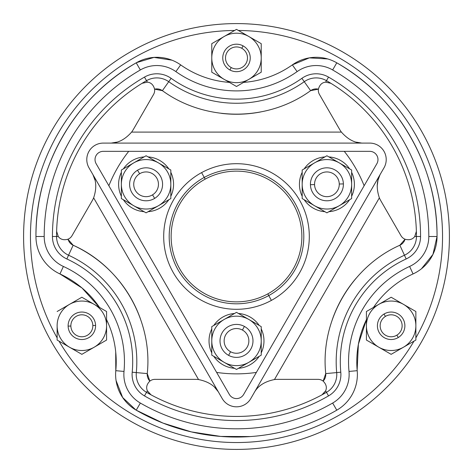 <?xml version="1.0" encoding="UTF-8"?>
<svg xmlns="http://www.w3.org/2000/svg" width="473" height="473" viewBox="0 0 473 473"><rect width="100%" height="100%" fill="white"/><g stroke="black" fill="none" stroke-linecap="round" stroke-linejoin="round"><path stroke-width="0.71" d="M338.573 49.653A212.909 212.909 0 0 0 49.653 134.427A212.909 212.909 0 0 0 134.427 423.347A212.909 212.909 0 0 0 423.347 338.573A212.909 212.909 0 0 0 338.573 49.653A212.909 212.909 0 0 1 423.347 338.573A212.909 212.909 0 0 1 134.427 423.347A212.909 212.909 0 0 1 49.653 134.427A212.909 212.909 0 0 1 338.573 49.653M250.406 436.561L220.708 436.425L191.352 431.896L162.984 423.087L136.224 410.18L140.345 403.043A32.968 32.968 0 0 1 124.003 371.441A104.876 104.876 0 0 0 63.388 266.453A32.968 32.968 0 0 1 44.196 236.5A192.304 192.304 0 0 1 140.345 69.957A32.968 32.968 0 0 1 175.885 71.606A104.876 104.876 0 0 0 297.115 71.606A32.968 32.968 0 0 1 332.655 69.957A192.304 192.304 0 0 1 428.804 236.5A32.968 32.968 0 0 1 409.612 266.453A104.876 104.876 0 0 0 348.997 371.441A32.968 32.968 0 0 1 332.655 403.043A192.304 192.304 0 0 1 140.345 403.043A192.304 192.304 0 0 0 332.655 403.043A32.968 32.968 0 0 0 348.997 371.441A104.876 104.876 0 0 1 409.612 266.453A32.968 32.968 0 0 0 428.804 236.5A192.304 192.304 0 0 0 332.655 69.957A32.968 32.968 0 0 0 297.115 71.606A104.876 104.876 0 0 1 175.885 71.606A32.968 32.968 0 0 0 140.345 69.957A192.304 192.304 0 0 0 44.196 236.5A32.968 32.968 0 0 0 63.388 266.453A104.876 104.876 0 0 1 124.003 371.441A32.968 32.968 0 0 0 140.345 403.043L136.224 410.18A41.21 41.21 0 0 1 115.796 370.678L115.714 351.906M135.911 409.996L122.655 397.515L116.068 380.54M99.507 307.426A96.634 96.634 0 0 0 59.947 273.938A96.634 96.634 0 0 1 99.507 307.426L82.012 287.98L59.947 273.938L63.388 266.453L59.947 273.938A41.21 41.21 0 0 1 35.954 236.5C35.321 166.194 75.006 97.432 136.224 62.82L140.345 69.957M136.549 62.637L153.985 57.399L171.971 60.183M292.349 64.878A41.21 41.21 0 0 1 336.776 62.82A41.21 41.21 0 0 0 292.349 64.878L297.115 71.606L292.349 64.878A96.634 96.634 0 0 1 243.571 82.397A96.634 96.634 0 0 0 292.349 64.878L309.348 57.872L327.7 58.948M332.655 69.957L336.776 62.82A200.546 200.546 0 0 1 437.046 236.5A200.546 200.546 0 0 0 336.776 62.82L332.655 69.957L336.776 62.82C397.976 97.426 437.685 166.177 437.046 236.5L432.943 254.421L421.461 268.776M348.997 371.441L357.204 370.678A41.21 41.21 0 0 1 336.776 410.18A41.21 41.21 0 0 0 357.204 370.678L348.997 371.441L357.204 370.678A96.634 96.634 0 0 1 366.421 319.677A96.634 96.634 0 0 0 357.204 370.678A96.634 96.634 0 0 1 366.421 319.677L358.386 344.238L357.145 370.046M250.773 398.585A16.484 16.484 0 0 1 222.227 398.585L88.995 167.82A16.484 16.484 0 0 1 103.268 143.094L369.732 143.094A16.484 16.484 0 0 1 384.005 167.82L250.773 398.585L384.005 167.82A16.484 16.484 0 0 0 369.732 143.094L103.268 143.094A16.484 16.484 0 0 0 88.995 167.82L222.227 398.585A16.484 16.484 0 0 0 250.773 398.585L380.836 173.313C376.603 180.024 376.112 188.201 379.364 197.844L274.452 379.553C264.478 381.557 257.643 386.074 253.948 393.093C257.643 386.074 264.478 381.557 274.452 379.553A27.469 27.469 0 0 1 277.74 379.358A27.469 27.469 0 0 0 274.452 379.553L379.364 197.844C376.112 188.201 376.603 180.024 380.836 173.313L380.818 173.343M222.227 398.585L219.052 393.093C215.357 386.074 208.522 381.557 198.548 379.553C208.522 381.557 215.357 386.074 219.052 393.093M369.732 151.336L103.268 151.336A8.242 8.242 0 0 0 96.131 163.699L229.364 394.464A8.242 8.242 0 0 0 243.636 394.464L376.869 163.699A8.242 8.242 0 0 0 369.732 151.336A8.242 8.242 0 0 1 376.869 163.699L243.636 394.464A8.242 8.242 0 0 1 229.364 394.464L96.131 163.699A8.242 8.242 0 0 1 103.268 151.336L128.727 151.336A137.359 137.359 0 0 0 108.861 185.747L96.131 163.699L108.861 185.747A137.359 137.359 0 0 1 128.727 151.336L369.732 151.336A8.242 8.242 0 0 1 376.869 163.699M218 391.408L214.73 387.44M147.381 390.864L151.035 394.849L147.381 390.864C145.909 387.482 146.736 384.23 149.858 381.114A9.614 9.614 0 0 1 147.954 378.187A9.614 9.614 0 0 0 149.858 381.114A8.242 8.242 0 0 1 154.949 379.358L195.26 379.358A27.469 27.469 0 0 1 198.548 379.553L93.636 197.844C96.888 188.201 96.397 180.024 92.164 173.313C96.397 180.024 96.888 188.201 93.636 197.844A27.469 27.469 0 0 1 92.164 200.789A27.469 27.469 0 0 0 93.636 197.844L198.548 379.553A27.469 27.469 0 0 0 195.26 379.358L154.949 379.358A8.242 8.242 0 0 0 149.858 381.114L147.257 373.599C152.915 320.789 121.709 266.742 73.144 245.239L67.941 239.226A8.242 8.242 0 0 0 72.008 235.702L92.164 200.789L72.008 235.702A8.242 8.242 0 0 1 67.941 239.226A9.614 9.614 0 0 0 68.39 240.438A9.614 9.614 0 0 1 67.941 239.226L73.144 245.239A128.224 128.224 0 0 1 140.475 319.003A128.224 128.224 0 0 0 73.144 245.239L68.555 255.219L73.144 245.239C121.709 266.742 152.915 320.789 147.257 373.599A9.614 9.614 0 0 0 147.747 377.637A9.614 9.614 0 0 1 147.257 373.599L136.313 372.588L147.257 373.599L149.858 381.114C146.736 384.23 145.909 387.482 147.381 390.864L146.529 392.336L147.381 390.864L150.243 394.364M94.896 179.882L93.098 175.069M111.598 143.023L116.665 142.172M120.041 141.037L120.361 140.907M131.589 132.103C124.866 139.742 117.541 143.402 109.612 143.094C117.541 143.402 124.866 139.742 131.589 132.103L341.411 132.103C348.134 139.742 355.46 143.402 363.388 143.094C355.46 143.402 348.134 139.742 341.411 132.103A27.469 27.469 0 0 1 339.596 129.36A27.469 27.469 0 0 0 341.411 132.103L131.589 132.103A27.469 27.469 0 0 0 133.404 129.36A27.469 27.469 0 0 1 131.589 132.103M352.639 140.907L352.959 141.037M356.335 142.172L361.402 143.023M379.902 175.069L378.093 179.941M377.968 180.42L377.164 186.25M380.836 200.789A27.469 27.469 0 0 1 379.364 197.844A27.469 27.469 0 0 0 380.836 200.789L400.992 235.702A8.242 8.242 0 0 0 405.059 239.226L399.856 245.239C351.291 266.742 320.085 320.795 325.743 373.599L323.142 381.114A8.242 8.242 0 0 0 318.051 379.358L277.74 379.358L318.051 379.358A8.242 8.242 0 0 1 323.142 381.114A9.614 9.614 0 0 0 325.743 373.599L336.687 372.588L325.743 373.599C320.085 320.795 351.291 266.742 399.856 245.239A9.614 9.614 0 0 0 403.108 242.797A9.614 9.614 0 0 1 399.856 245.239L404.445 255.219L399.856 245.239L405.059 239.226C409.316 240.373 412.545 239.462 414.744 236.5L416.441 236.5L414.744 236.5C412.545 239.462 409.316 240.373 405.059 239.226A8.242 8.242 0 0 1 400.992 235.702L380.836 200.789M243.636 394.464L256.366 372.417A137.359 137.359 0 0 1 216.634 372.417A137.359 137.359 0 0 0 256.366 372.417L243.636 394.464A8.242 8.242 0 0 1 229.364 394.464M70.264 243.199A9.614 9.614 0 0 1 68.78 241.206A9.614 9.614 0 0 0 73.144 245.239M316.283 88.894A9.614 9.614 0 0 0 310.613 90.662L318.418 89.161A9.614 9.614 0 0 0 317.147 88.942M260.605 111.965A128.224 128.224 0 0 1 221.465 113.366A128.224 128.224 0 0 0 260.605 111.965M162.387 90.662A9.614 9.614 0 0 0 154.582 89.161L162.387 90.662C205.294 121.969 267.706 121.969 310.613 90.662L304.263 81.693L310.613 90.662C267.706 121.969 205.294 121.969 162.387 90.662L168.737 81.693L162.387 90.662L154.582 89.161A9.614 9.614 0 0 1 162.387 90.662M153.559 94.446L133.404 129.36L153.559 94.446A8.242 8.242 0 0 0 154.582 89.161A8.242 8.242 0 0 1 153.559 94.446M319.441 94.446L339.596 129.36L319.441 94.446A8.242 8.242 0 0 1 318.418 89.161A8.242 8.242 0 0 0 319.441 94.446M332.3 319.642A128.224 128.224 0 0 1 355.962 278.408A128.224 128.224 0 0 0 332.3 319.642M403.475 242.342A9.614 9.614 0 0 0 405.059 239.226A9.614 9.614 0 0 1 403.475 242.342M96.131 163.699A8.242 8.242 0 0 1 103.268 151.336M344.273 151.336A137.359 137.359 0 0 1 364.139 185.747A137.359 137.359 0 0 0 344.273 151.336M201.599 172.61A72.801 72.801 0 0 0 172.61 271.401A72.801 72.801 0 0 0 271.401 300.39A72.801 72.801 0 0 0 300.39 201.599A72.801 72.801 0 0 0 201.599 172.61A72.801 72.801 0 0 1 300.39 201.599A72.801 72.801 0 0 1 271.401 300.39L268.77 295.566L271.401 300.39A72.801 72.801 0 0 1 172.61 271.401A72.801 72.801 0 0 1 201.599 172.61L204.23 177.434L201.599 172.61M67.941 239.226C63.684 240.373 60.455 239.462 58.256 236.5C60.455 239.462 63.684 240.373 67.941 239.226C63.684 240.373 60.455 239.462 58.256 236.5L56.63 231.344L58.256 236.5L56.559 236.5L58.244 236.482M56.63 231.374L56.648 232.172M56.725 232.822L56.795 233.23M330.875 83.295L330.172 82.911M329.575 82.645L329.184 82.509M325.649 82.136L330.899 83.307L325.619 82.136C321.959 82.556 319.553 84.898 318.418 89.161C319.553 84.898 321.959 82.556 325.619 82.136L326.471 80.664L325.619 82.136M313.818 89.184A9.614 9.614 0 0 1 318.418 89.161L310.613 90.662M147.381 82.136L146.529 80.664L147.381 82.136C151.041 82.556 153.447 84.898 154.582 89.161C153.447 84.898 151.041 82.556 147.381 82.136L142.101 83.307L147.345 82.136M143.816 82.509L143.425 82.645M142.828 82.911L142.125 83.295M322.757 394.364L325.619 390.864L321.965 394.849L325.619 390.864C327.091 387.482 326.264 384.23 323.142 381.114C326.264 384.23 327.091 387.482 325.619 390.864L326.471 392.336L325.619 390.864M325.418 377.117A9.614 9.614 0 0 1 323.142 381.114L325.743 373.599M416.205 233.23L416.275 232.822M416.352 232.172L416.37 231.374M416.37 231.344L414.744 236.5L416.37 231.344M223.327 365.002A27.469 27.469 0 0 0 234.507 368.296A27.469 27.469 0 0 1 213.766 356.317A27.469 27.469 0 0 0 223.327 365.002M238.493 368.296A27.469 27.469 0 0 0 259.234 356.317A27.469 27.469 0 0 1 238.493 368.296M261.226 352.87A27.469 27.469 0 0 0 261.226 328.918A27.469 27.469 0 0 1 261.226 352.87M259.234 325.471A27.469 27.469 0 0 0 238.493 313.493A27.469 27.469 0 0 1 259.234 325.471M234.507 313.493A27.469 27.469 0 0 0 213.766 325.471A27.469 27.469 0 0 1 234.507 313.493M211.774 328.918A27.469 27.469 0 0 0 211.774 352.87A27.469 27.469 0 0 1 211.774 328.918M354.372 183.654A27.469 27.469 0 0 0 351.634 172.326A27.469 27.469 0 0 1 351.634 196.277A27.469 27.469 0 0 0 354.372 183.654M349.642 168.879A27.469 27.469 0 0 0 328.901 156.906A27.469 27.469 0 0 1 349.642 168.879M324.916 156.906A27.469 27.469 0 0 0 304.174 168.879A27.469 27.469 0 0 1 324.916 156.906M302.182 172.326A27.469 27.469 0 0 0 302.182 196.277A27.469 27.469 0 0 1 302.182 172.326M304.174 199.73A27.469 27.469 0 0 0 324.916 211.703A27.469 27.469 0 0 1 304.174 199.73M328.901 211.703A27.469 27.469 0 0 0 349.642 199.73A27.469 27.469 0 0 1 328.901 211.703M131.796 160.844A27.469 27.469 0 0 0 123.358 168.879A27.469 27.469 0 0 1 144.099 156.906A27.469 27.469 0 0 0 131.796 160.844M121.366 172.326A27.469 27.469 0 0 0 121.366 196.277A27.469 27.469 0 0 1 121.366 172.326M123.358 199.73A27.469 27.469 0 0 0 144.099 211.703A27.469 27.469 0 0 1 123.358 199.73M148.084 211.703A27.469 27.469 0 0 0 168.826 199.73A27.469 27.469 0 0 1 148.084 211.703M170.818 196.277A27.469 27.469 0 0 0 170.818 172.326A27.469 27.469 0 0 1 170.818 196.277M168.826 168.879A27.469 27.469 0 0 0 148.084 156.906A27.469 27.469 0 0 1 168.826 168.879M68.555 255.219A20.605 20.605 0 0 1 56.559 236.5A179.941 179.941 0 0 1 146.529 80.664A20.605 20.605 0 0 1 168.737 81.693A117.239 117.239 0 0 0 304.263 81.693A20.605 20.605 0 0 1 326.471 80.664A179.941 179.941 0 0 1 416.441 236.5A20.605 20.605 0 0 1 404.445 255.219A117.239 117.239 0 0 0 336.687 372.588A20.605 20.605 0 0 1 326.471 392.336A179.941 179.941 0 0 1 146.529 392.336A20.605 20.605 0 0 1 136.313 372.588A117.239 117.239 0 0 0 68.555 255.219L66.835 258.962L68.555 255.219A117.239 117.239 0 0 1 136.313 372.588L132.209 372.204A113.118 113.118 0 0 0 66.835 258.962A24.726 24.726 0 0 1 52.438 236.5L56.559 236.5A20.605 20.605 0 0 0 68.555 255.219M268.77 295.566A67.308 67.308 0 0 0 295.566 204.23A67.308 67.308 0 0 0 204.23 177.434A67.308 67.308 0 0 0 177.434 268.77A67.308 67.308 0 0 0 268.77 295.566L267.836 293.863A65.363 65.363 0 0 0 293.863 205.164A65.363 65.363 0 0 0 205.164 179.137L204.23 177.434A67.308 67.308 0 0 1 295.566 204.23A67.308 67.308 0 0 1 268.77 295.566A67.308 67.308 0 0 1 177.434 268.77A67.308 67.308 0 0 1 204.23 177.434L205.164 179.137A65.363 65.363 0 0 0 179.137 267.836A65.363 65.363 0 0 0 267.836 293.863L268.77 295.566M132.209 372.204L136.313 372.588A20.605 20.605 0 0 0 146.529 392.336L144.466 395.901L146.529 392.336A179.941 179.941 0 0 0 326.471 392.336L328.534 395.901L326.471 392.336A20.605 20.605 0 0 0 336.687 372.588L340.791 372.204L336.687 372.588A117.239 117.239 0 0 1 404.445 255.219L406.165 258.962L404.445 255.219A20.605 20.605 0 0 0 416.441 236.5A179.941 179.941 0 0 0 326.471 80.664L328.534 77.099L326.471 80.664A20.605 20.605 0 0 0 304.263 81.693L301.88 78.335L304.263 81.693A117.239 117.239 0 0 1 168.737 81.693L171.12 78.335L168.737 81.693A20.605 20.605 0 0 0 146.529 80.664A179.941 179.941 0 0 0 56.559 236.5L52.438 236.5A184.062 184.062 0 0 1 144.466 77.099L146.529 80.664L144.466 77.099A24.726 24.726 0 0 1 171.12 78.335A113.118 113.118 0 0 0 301.88 78.335A24.726 24.726 0 0 1 328.534 77.099A184.062 184.062 0 0 1 420.562 236.5L416.441 236.5L420.562 236.5A24.726 24.726 0 0 1 406.165 258.962A113.118 113.118 0 0 0 340.791 372.204A24.726 24.726 0 0 1 328.534 395.901A184.062 184.062 0 0 1 144.466 395.901A24.726 24.726 0 0 1 132.209 372.204A113.118 113.118 0 0 0 66.835 258.962A113.118 113.118 0 0 1 132.209 372.204A24.726 24.726 0 0 0 144.466 395.901A184.062 184.062 0 0 0 328.534 395.901A24.726 24.726 0 0 0 340.791 372.204A113.118 113.118 0 0 1 406.165 258.962A24.726 24.726 0 0 0 420.562 236.5A184.062 184.062 0 0 0 328.534 77.099A24.726 24.726 0 0 0 301.88 78.335A113.118 113.118 0 0 1 171.12 78.335A24.726 24.726 0 0 0 144.466 77.099A24.726 24.726 0 0 1 171.12 78.335A24.726 24.726 0 0 0 144.466 77.099A184.062 184.062 0 0 0 52.438 236.5A24.726 24.726 0 0 0 66.835 258.962A113.118 113.118 0 0 1 132.209 372.204A24.726 24.726 0 0 0 144.466 395.901M211.774 336.262L211.774 355.17L236.5 369.443L261.226 355.17L261.226 336.262M261.226 326.618L261.226 340.897A24.726 24.726 0 0 0 248.863 319.482L261.226 326.618L261.226 340.897L261.226 326.618L236.5 312.346L211.774 326.618L224.137 319.482L211.774 326.618L211.774 355.17L211.774 326.618L236.5 312.346L248.355 319.192L236.5 312.346L224.137 319.482A24.726 24.726 0 0 0 211.774 340.897L211.774 326.618M229.31 316.496L224.137 319.482A24.726 24.726 0 0 1 248.355 319.198L248.355 319.198A24.726 24.726 0 0 0 211.774 340.897A24.726 24.726 0 0 0 224.137 362.306L236.5 369.443L252.878 359.988M339.496 163.019L336.321 161.187M335.256 208.031L351.634 198.577L351.634 170.026L326.908 155.753L311.382 164.716M310.53 203.396L326.908 212.85L339.271 205.714A24.726 24.726 0 0 0 351.634 184.304L351.634 198.577L339.496 205.584M302.182 170.026L314.545 162.889A24.726 24.726 0 0 0 302.182 184.304L302.182 170.026L314.545 162.889L302.182 170.026L302.182 198.577L326.908 212.85L302.182 198.577L302.182 184.884L302.182 198.577L314.545 205.714A24.726 24.726 0 0 0 339.271 205.714L326.908 212.85L314.545 205.714A24.726 24.726 0 0 1 302.188 184.884L302.188 184.884A24.726 24.726 0 0 0 339.271 205.714L326.908 212.85M162.47 165.207L146.092 155.753L121.366 170.026L121.366 188.94M133.504 205.584L138.902 208.705M146.092 155.753L158.455 162.889A24.726 24.726 0 0 0 133.226 163.191L146.092 155.753L158.455 162.889A24.726 24.726 0 0 1 170.818 184.304L170.818 170.026L146.092 155.753L121.366 170.026L121.366 184.304L121.366 170.026L133.226 163.191A24.726 24.726 0 0 0 121.366 184.304L121.366 198.577L133.729 205.714L121.366 198.577L121.366 184.304A24.726 24.726 0 0 0 133.729 205.714L146.092 212.85L133.729 205.714A24.726 24.726 0 0 0 158.455 205.714L170.818 198.577L170.818 170.026L170.818 198.577L158.958 205.424L170.818 198.577L170.818 184.304A24.726 24.726 0 0 0 158.455 162.889L170.818 170.026L170.818 184.304A24.726 24.726 0 0 1 158.958 205.418L158.958 205.418A24.726 24.726 0 0 0 170.818 184.304L170.818 188.94M205.164 179.137A65.363 65.363 0 0 1 293.863 205.164A65.363 65.363 0 0 1 267.836 293.863A65.363 65.363 0 0 1 179.137 267.836A65.363 65.363 0 0 1 205.164 179.137M224.137 362.306L211.774 355.17L224.137 362.306L211.774 355.17L211.774 340.897A24.726 24.726 0 0 0 224.645 362.59L224.137 362.306A24.726 24.726 0 0 0 224.645 362.59L224.645 362.59A24.726 24.726 0 0 0 248.863 362.306L236.5 369.443L224.645 362.596A24.726 24.726 0 0 0 261.226 340.897L261.226 355.17L236.5 369.443M302.188 184.884L302.182 184.884A24.726 24.726 0 0 1 302.182 184.304A24.726 24.726 0 0 0 302.188 184.884L302.182 184.304A24.726 24.726 0 0 1 339.271 162.889L351.634 170.026L351.634 183.719L351.634 170.026L339.271 162.889A24.726 24.726 0 0 0 314.545 162.889L326.908 155.753L339.271 162.889A24.726 24.726 0 0 1 351.628 183.719A24.726 24.726 0 0 0 339.271 162.889L326.908 155.753M146.092 212.85L158.455 205.714L146.092 212.85L121.366 198.577L121.366 170.026M301.88 78.335A113.118 113.118 0 0 1 171.12 78.335M340.791 372.204A113.118 113.118 0 0 1 406.165 258.962A24.726 24.726 0 0 0 420.562 236.5M229.429 82.397A96.634 96.634 0 0 1 180.651 64.878A96.634 96.634 0 0 0 229.429 82.397A96.634 96.634 0 0 1 180.651 64.878A41.21 41.21 0 0 0 136.224 62.82A200.546 200.546 0 0 0 35.954 236.5L44.196 236.5L35.954 236.5A200.546 200.546 0 0 1 136.224 62.82A41.21 41.21 0 0 1 180.651 64.878L175.885 71.606M136.224 410.18A200.546 200.546 0 0 0 336.776 410.18L332.655 403.043L336.776 410.18A200.546 200.546 0 0 1 136.224 410.18A41.21 41.21 0 0 1 115.796 370.678A96.634 96.634 0 0 0 106.579 319.677A96.634 96.634 0 0 1 115.796 370.678L124.003 371.441M248.355 319.192L248.863 319.482A24.726 24.726 0 0 0 248.355 319.198L248.355 319.192A24.726 24.726 0 0 1 248.863 362.306L261.226 355.17M351.634 184.304A24.726 24.726 0 0 0 351.628 183.719A24.726 24.726 0 0 1 339.271 205.714L351.634 198.577M158.958 205.418L158.958 205.424A24.726 24.726 0 0 1 158.455 205.714A24.726 24.726 0 0 0 158.958 205.418L158.455 205.714A24.726 24.726 0 0 1 121.366 184.304A24.726 24.726 0 0 1 133.226 163.191L133.226 163.185A24.726 24.726 0 0 1 158.455 162.889L170.818 170.026M437.046 236.5L428.804 236.5L437.046 236.5A41.21 41.21 0 0 1 413.053 273.938L409.612 266.453L413.053 273.938A96.634 96.634 0 0 0 373.493 307.426A96.634 96.634 0 0 1 413.053 273.938A41.21 41.21 0 0 0 437.046 236.5M59.947 273.938A41.21 41.21 0 0 1 35.954 236.5L44.196 236.5M228.595 355.359A16.484 16.484 0 0 0 250.968 348.796A16.484 16.484 0 0 0 244.405 326.429A16.484 16.484 0 0 0 222.032 332.992A16.484 16.484 0 0 0 228.595 355.359L230.576 351.741A12.363 12.363 0 0 0 247.349 346.821A12.363 12.363 0 0 0 242.424 330.048L244.405 326.429A16.484 16.484 0 0 1 250.968 348.796A16.484 16.484 0 0 1 228.595 355.359A16.484 16.484 0 0 1 222.032 332.992A16.484 16.484 0 0 1 244.405 326.429L242.424 330.048A12.363 12.363 0 0 0 225.651 334.967A12.363 12.363 0 0 0 230.576 351.741L228.595 355.359M310.43 184.695A16.484 16.484 0 0 0 327.298 200.783A16.484 16.484 0 0 0 343.386 183.914A16.484 16.484 0 0 0 326.518 167.826A16.484 16.484 0 0 0 310.43 184.695L314.551 184.594A12.363 12.363 0 0 0 327.198 196.662A12.363 12.363 0 0 0 339.265 184.009L343.386 183.914A16.484 16.484 0 0 1 327.298 200.783A16.484 16.484 0 0 1 310.43 184.695A16.484 16.484 0 0 1 326.518 167.826A16.484 16.484 0 0 1 343.386 183.914L339.265 184.009A12.363 12.363 0 0 0 326.618 171.941A12.363 12.363 0 0 0 314.551 184.594L310.43 184.695M154.671 198.382A16.484 16.484 0 0 0 160.17 175.725A16.484 16.484 0 0 0 137.513 170.227A16.484 16.484 0 0 0 132.014 192.878A16.484 16.484 0 0 0 154.671 198.382L152.525 194.858A12.363 12.363 0 0 0 156.652 177.872A12.363 12.363 0 0 0 139.659 173.745L137.513 170.227A16.484 16.484 0 0 1 160.17 175.725A16.484 16.484 0 0 1 154.671 198.382A16.484 16.484 0 0 1 132.014 192.878A16.484 16.484 0 0 1 137.513 170.227L139.659 173.745A12.363 12.363 0 0 0 135.532 190.737A12.363 12.363 0 0 0 152.525 194.858L154.671 198.382M335.28 55.684A206.039 206.039 0 0 1 415.868 337.888A206.039 206.039 0 0 0 238.38 30.467A206.039 206.039 0 0 1 335.28 55.684M413.987 341.145A206.039 206.039 0 0 1 59.013 341.145A206.039 206.039 0 0 0 413.987 341.145M57.132 337.888A206.039 206.039 0 0 1 234.62 30.467A206.039 206.039 0 0 0 57.132 337.888M90.172 349.529L94.216 347.2A24.726 24.726 0 0 0 106.579 325.785L106.579 340.057L106.579 325.785A24.726 24.726 0 0 0 106.573 325.199A24.726 24.726 0 0 1 106.579 325.785A24.726 24.726 0 0 0 106.573 325.199A24.726 24.726 0 0 1 94.216 347.2L94.31 347.141M261.226 43.658L248.863 36.516L261.226 43.658L261.226 72.203L261.226 57.931A24.726 24.726 0 0 1 248.863 79.346L252.263 77.377M378.69 347.141L391.147 354.336L403.51 347.2A24.726 24.726 0 0 1 403.504 347.2L415.868 340.057L403.51 347.2L415.868 340.057L415.868 311.512L403.51 304.37L415.868 311.512L415.868 340.057L415.868 325.785A24.726 24.726 0 0 0 403.51 304.37L391.147 297.233L378.784 304.37A24.726 24.726 0 0 0 378.282 304.671L366.421 311.512L366.421 325.785A24.726 24.726 0 0 1 369.732 313.428M57.132 311.512L69.49 304.37A24.726 24.726 0 0 0 57.132 325.785L57.132 340.057L69.49 347.2L57.132 340.057L57.132 325.785A24.726 24.726 0 0 0 57.138 326.37L57.138 326.37A24.726 24.726 0 0 0 69.49 347.2L81.853 354.336L94.216 347.2L81.853 354.336L57.132 340.057M391.147 354.336L366.421 340.057L366.421 311.512L366.421 340.057L378.784 347.2A24.726 24.726 0 0 0 403.504 347.2L391.147 354.336L366.421 340.057L366.421 311.512L378.784 304.37A24.726 24.726 0 0 1 403.51 304.37A24.726 24.726 0 0 0 378.784 304.37L391.147 297.233L415.868 311.512M211.774 53.999L211.774 57.931A24.726 24.726 0 0 0 224.137 79.346L211.774 72.203L236.5 86.482L261.226 72.203L248.863 79.346A24.726 24.726 0 0 0 248.863 36.516L236.5 29.379L224.137 36.516L236.5 29.379L248.355 36.232A24.726 24.726 0 0 0 224.137 36.516L211.774 43.658L211.774 57.931L211.774 43.658L236.5 29.379M248.863 36.516A24.726 24.726 0 0 0 248.355 36.232A24.726 24.726 0 0 1 261.226 57.931L261.226 53.999M366.421 311.512L378.276 304.665A24.726 24.726 0 0 1 378.784 304.37L378.276 304.665A24.726 24.726 0 0 0 378.784 347.2L382.828 349.529M403.51 347.2A24.726 24.726 0 0 0 404.007 346.898A24.726 24.726 0 0 1 366.421 325.785L366.421 330.456M65.445 344.864L69.49 347.2A24.726 24.726 0 0 1 69.49 304.37L81.853 297.233L94.216 304.37L106.579 311.512L106.579 325.785L106.579 311.512L81.853 297.233L94.216 304.37A24.726 24.726 0 0 0 69.49 304.37L65.445 306.705M69.49 304.37A24.726 24.726 0 0 1 106.573 325.199L106.579 325.199A24.726 24.726 0 0 1 106.579 325.785A24.726 24.726 0 0 0 106.573 325.199L106.573 325.199A24.726 24.726 0 0 0 94.216 304.37L90.172 302.034M230.576 351.741A12.363 12.363 0 0 1 225.651 334.967A12.363 12.363 0 0 1 242.424 330.048A12.363 12.363 0 0 1 247.349 346.821A12.363 12.363 0 0 1 230.576 351.741M339.265 184.009A12.363 12.363 0 0 1 327.198 196.662A12.363 12.363 0 0 1 314.551 184.594A12.363 12.363 0 0 1 326.618 171.941A12.363 12.363 0 0 1 339.265 184.009M139.659 173.745A12.363 12.363 0 0 1 156.652 177.872A12.363 12.363 0 0 1 152.525 194.858A12.363 12.363 0 0 1 135.532 190.737A12.363 12.363 0 0 1 139.659 173.745M407.194 306.504L403.51 304.37A24.726 24.726 0 0 1 404.007 346.898A24.726 24.726 0 0 0 415.868 325.785L415.868 330.456M227.543 34.553L224.137 36.516A24.726 24.726 0 0 0 211.774 57.931L211.774 72.203L211.774 43.658L224.137 36.516A24.726 24.726 0 0 1 248.355 36.232L248.355 36.226M82.816 353.78L94.216 347.2A24.726 24.726 0 0 0 106.579 325.785L106.579 340.057L94.216 347.2L106.579 340.057L81.853 354.336L69.49 347.2A24.726 24.726 0 0 0 94.216 347.2A24.726 24.726 0 0 1 69.49 347.2M248.863 79.346A24.726 24.726 0 0 0 261.226 57.931L261.226 72.203L236.5 86.482L224.645 79.63A24.726 24.726 0 0 0 248.863 79.346A24.726 24.726 0 0 1 224.645 79.63L211.774 72.203L211.774 57.931A24.726 24.726 0 0 1 224.137 36.516M224.137 79.346A24.726 24.726 0 0 0 224.645 79.63L224.645 79.635A24.726 24.726 0 0 1 211.774 57.931M366.421 325.785A24.726 24.726 0 0 1 378.282 304.671L378.276 304.665A24.726 24.726 0 0 1 378.784 304.37L391.147 297.233L403.51 304.37A24.726 24.726 0 0 0 378.784 304.37L379.648 303.873M229.913 69.986A13.735 13.735 0 0 0 248.556 64.517A13.735 13.735 0 0 0 243.087 45.875A13.735 13.735 0 0 0 224.444 51.344A13.735 13.735 0 0 0 229.913 69.986L231.232 67.574A10.991 10.991 0 0 0 246.143 63.199A10.991 10.991 0 0 0 241.768 48.287L243.087 45.875A13.735 13.735 0 0 1 248.556 64.517A13.735 13.735 0 0 1 229.913 69.986A13.735 13.735 0 0 1 224.444 51.344A13.735 13.735 0 0 1 243.087 45.875L241.768 48.287A10.991 10.991 0 0 0 226.857 52.663A10.991 10.991 0 0 0 231.232 67.574L229.913 69.986M398.29 337.515A13.735 13.735 0 0 0 402.878 318.636A13.735 13.735 0 0 0 383.999 314.054A13.735 13.735 0 0 0 379.417 332.933A13.735 13.735 0 0 0 398.29 337.515L396.865 335.168A10.991 10.991 0 0 0 400.53 320.067A10.991 10.991 0 0 0 385.43 316.402L383.999 314.054A13.735 13.735 0 0 1 402.878 318.636A13.735 13.735 0 0 1 398.29 337.515A13.735 13.735 0 0 1 379.417 332.933A13.735 13.735 0 0 1 383.999 314.054L385.43 316.402A10.991 10.991 0 0 0 381.758 331.502A10.991 10.991 0 0 0 396.865 335.168L398.29 337.515M68.124 326.11A13.735 13.735 0 0 0 82.178 339.519A13.735 13.735 0 0 0 95.587 325.459A13.735 13.735 0 0 0 81.533 312.05A13.735 13.735 0 0 0 68.124 326.11L70.867 326.045A10.991 10.991 0 0 0 82.113 336.77A10.991 10.991 0 0 0 92.838 325.525L95.587 325.459A13.735 13.735 0 0 1 82.178 339.519A13.735 13.735 0 0 1 68.124 326.11A13.735 13.735 0 0 1 81.533 312.05A13.735 13.735 0 0 1 95.587 325.459L92.838 325.525A10.991 10.991 0 0 0 81.593 314.799A10.991 10.991 0 0 0 70.867 326.045L68.124 326.11M231.232 67.574A10.991 10.991 0 0 1 226.857 52.663A10.991 10.991 0 0 1 241.768 48.287A10.991 10.991 0 0 1 246.143 63.199A10.991 10.991 0 0 1 231.232 67.574M385.43 316.402A10.991 10.991 0 0 1 400.53 320.067A10.991 10.991 0 0 1 396.865 335.168A10.991 10.991 0 0 1 381.758 331.502A10.991 10.991 0 0 1 385.43 316.402M92.838 325.525A10.991 10.991 0 0 1 82.113 336.77A10.991 10.991 0 0 1 70.867 326.045A10.991 10.991 0 0 1 81.593 314.799A10.991 10.991 0 0 1 92.838 325.525M378.784 347.2L366.421 340.057"/></g></svg>
